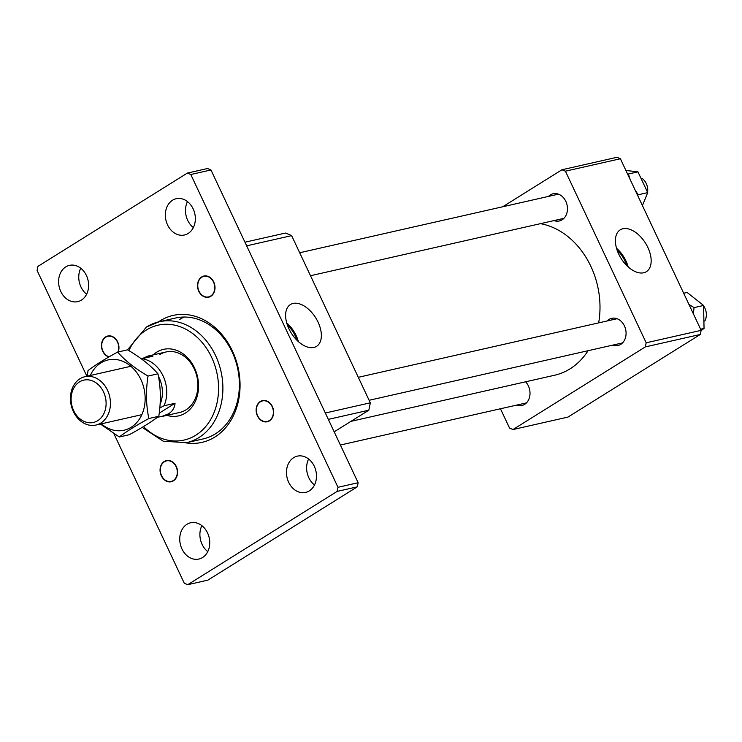 <?xml version="1.0" encoding="UTF-8"?>
<svg xmlns="http://www.w3.org/2000/svg" width="742" height="742" viewBox="0 0 742 742"><rect width="100%" height="100%" fill="white"/><g stroke="black" fill="none" stroke-linecap="round" stroke-linejoin="round"><path stroke-width="1.11" d="M553.996 220.587A13.95 11.093 -102.8 0 0 559.292 220.977A13.95 11.093 -102.8 0 0 562.074 219.827A13.95 11.093 -102.8 0 0 566.526 203.113A13.95 11.093 -102.8 0 0 553.133 193.764A13.95 11.093 -102.8 0 0 550.351 194.914A13.95 11.093 -102.8 0 0 548.514 196.407M612.604 345.151A13.95 11.093 -102.8 0 0 617.91 345.54A13.95 11.093 -102.8 0 0 620.692 344.39A13.95 11.093 -102.8 0 0 625.135 327.667A13.95 11.093 -102.8 0 0 611.751 318.327A13.95 11.093 -102.8 0 0 608.969 319.477A13.95 11.093 -102.8 0 0 607.132 320.961M516.553 405.132A13.95 11.093 -102.8 0 0 521.849 405.512A13.95 11.093 -102.8 0 0 524.631 404.362A13.95 11.093 -102.8 0 0 525.596 381.805M647.859 247.466A24.653 14.395 58 0 0 619.969 230.02A24.653 14.395 58 0 0 618.717 254.07A24.653 14.395 58 0 0 646.078 271.841A24.653 14.395 58 0 0 647.859 247.466M628.177 266.916A23.725 13.857 58 0 0 625.96 260.924A23.725 13.857 58 0 0 616.528 248.273M626.74 265.562A22.13 12.92 58 0 0 625.014 261.138A22.13 12.92 58 0 0 617.121 250.147M620.386 158.742L565.423 171.189L561.982 169.751L616.954 157.304L620.386 158.742L701.144 330.348L700.309 334.457L645.345 346.904L513 429.535L509.559 428.097L500.46 408.768M645.345 346.904L646.18 342.804L701.144 330.348M565.423 171.189L646.18 342.804M502.668 206.786L561.982 169.751M513 429.535L567.964 417.087L700.309 334.457M588.072 350.706A77.502 61.651 77.2 0 1 565.525 371.362A77.502 61.651 77.2 0 1 554.608 375.229L350.957 421.345M540.445 223.657A77.502 61.651 77.2 0 1 598.655 322.881M153.186 354.889A34.104 27.129 77.2 0 1 156.72 352.172A34.104 27.129 77.2 0 1 194.534 367.967A34.104 27.129 77.2 0 1 185.379 413.071A34.104 27.129 77.2 0 1 166.876 415.353M142.158 358.655L147.964 356.067L152.898 356.225L141.907 358.711A30.997 24.662 77.2 0 1 164.047 405.772L175.047 403.277C174.695 407.766 172.515 411.281 168.499 413.832L161.654 416.54L179.731 412.441A30.997 24.662 -102.8 0 0 185.908 409.89A30.997 24.662 -102.8 0 0 195.795 372.734A30.997 24.662 -102.8 0 0 166.032 351.977A30.997 24.662 -102.8 0 0 159.855 354.528M318.058 322.149A24.653 14.395 58 0 0 290.168 304.712A24.653 14.395 58 0 0 288.916 328.752A24.653 14.395 58 0 0 316.277 346.523A24.653 14.395 58 0 0 318.058 322.149M298.377 341.598A23.725 13.857 58 0 0 296.16 335.607A23.725 13.857 58 0 0 286.737 322.955M296.948 340.244A22.13 12.92 58 0 0 295.214 335.82A22.13 12.92 58 0 0 287.321 324.838M244.953 242.217L285.447 233.053A136.398 108.508 77.2 0 1 291.634 235.641L370.304 402.823A136.398 108.508 77.2 0 1 368.811 410.205L334.178 431.825M328.316 419.369L368.811 410.205M246.65 245.825L291.634 235.641M370.304 402.823L325.321 413.006M97.721 420.668A21.703 17.261 -102.8 0 0 103.546 391.962A21.703 17.261 -102.8 0 0 79.487 381.917A21.703 17.261 -102.8 0 0 73.662 410.623A21.703 17.261 -102.8 0 0 97.721 420.668M80.015 378.735A24.801 19.728 77.2 0 1 84.959 376.695A24.801 19.728 77.2 0 1 108.759 393.297A24.801 19.728 77.2 0 1 100.856 423.023A24.801 19.728 77.2 0 1 95.913 425.064A24.801 19.728 77.2 0 1 72.104 408.462A24.801 19.728 77.2 0 1 80.015 378.735M161.654 416.54L157.592 417.171M160.114 404.242A27.899 22.195 -102.8 0 0 158.445 376.333M159.233 413.155L175.047 403.277M164.047 405.772L159.818 407.924M158.797 416.271C151.544 421.827 141.685 427.976 129.219 434.738L119.286 436.982C126.539 431.427 136.398 425.277 148.864 418.516L158.797 416.271C161.097 401.496 160.819 387.352 157.963 373.82C150.431 365.268 140.294 357.273 127.541 349.834L146.489 326.99L159.187 321.74A62.003 49.324 77.2 0 1 218.695 363.265A62.003 49.324 77.2 0 1 198.93 437.567A62.003 49.324 77.2 0 1 186.576 442.677L163.286 441.221L142.167 427.383M101.274 423.849A36.043 28.669 -102.8 0 0 141.601 415.195A36.043 28.669 -102.8 0 0 130.008 365.565A36.043 28.669 -102.8 0 0 90.561 374.951A36.043 28.669 -102.8 0 0 90.32 375.48M148.864 418.516C146.007 404.984 145.729 390.839 148.02 376.064C135.332 368.681 125.194 360.686 117.607 352.088C105.188 358.813 95.328 364.971 88.029 370.555L87.296 376.166M100.393 424.053L119.286 436.982M117.607 352.088L127.541 349.834M148.02 376.064L157.963 373.82M201.703 276.933A10.852 8.635 -102.8 0 0 198.791 291.291A10.852 8.635 -102.8 0 0 210.821 296.308A10.852 8.635 -102.8 0 0 213.733 281.96A10.852 8.635 -102.8 0 0 201.703 276.933M647.608 192.187A12.401 9.869 -102.8 0 0 642.043 178.395M637.703 195.536L638.185 194.784L647.72 192.623L642.424 205.562M629.967 179.091L628.409 174.008L637.944 171.847L647.72 192.623M638.185 194.784L635.124 190.045M625.905 170.456L637.944 171.847M628.409 174.008L627.565 173.98M179.814 319.385A62.003 49.324 77.2 0 1 184.127 317.029M158.426 321.917A65.101 51.782 77.2 0 1 160.189 320.767A65.101 51.782 77.2 0 1 232.367 350.901A65.101 51.782 77.2 0 1 214.892 437.019A65.101 51.782 77.2 0 1 185.815 442.844M186.576 442.677L203.067 438.949A62.003 49.324 -102.8 0 0 215.421 433.838A62.003 49.324 -102.8 0 0 235.186 359.527A62.003 49.324 -102.8 0 0 175.678 318.003L159.187 321.74A62.003 49.324 77.2 0 0 146.833 326.851M173.248 480.566A10.536 8.385 -102.8 0 0 176.605 467.933A10.536 8.385 -102.8 0 0 166.486 460.875A10.536 8.385 -102.8 0 0 164.39 461.747A10.536 8.385 -102.8 0 0 161.033 474.379A10.536 8.385 -102.8 0 0 171.142 481.437A10.536 8.385 -102.8 0 0 173.248 480.566M117.867 352.023A10.536 8.385 -102.8 0 0 116.707 340.689A10.536 8.385 -102.8 0 0 107.878 336.321A10.536 8.385 -102.8 0 0 105.772 337.183A10.536 8.385 -102.8 0 0 101.895 347.794A10.536 8.385 -102.8 0 0 109.176 356.791M210.691 296.03A10.536 8.385 -102.8 0 0 214.048 283.398A10.536 8.385 -102.8 0 0 203.939 276.339A10.536 8.385 -102.8 0 0 201.833 277.211A10.536 8.385 -102.8 0 0 198.476 289.844A10.536 8.385 -102.8 0 0 208.595 296.902A10.536 8.385 -102.8 0 0 210.691 296.03M269.309 420.593A10.536 8.385 -102.8 0 0 272.666 407.961A10.536 8.385 -102.8 0 0 262.547 400.903A10.536 8.385 -102.8 0 0 260.451 401.765A10.536 8.385 -102.8 0 0 257.084 414.398A10.536 8.385 -102.8 0 0 267.203 421.465A10.536 8.385 -102.8 0 0 269.309 420.593M172.524 200.247A18.596 14.794 77.2 0 1 176.234 198.717A18.596 14.794 77.2 0 1 194.089 211.173A18.596 14.794 77.2 0 1 188.153 233.461A18.596 14.794 77.2 0 1 184.452 235.001A18.596 14.794 77.2 0 1 166.598 222.544A18.596 14.794 77.2 0 1 172.524 200.247M293.656 457.675A18.596 14.794 77.2 0 1 297.366 456.135A18.596 14.794 77.2 0 1 315.22 468.592A18.596 14.794 77.2 0 1 309.293 490.889A18.596 14.794 77.2 0 1 305.583 492.419A18.596 14.794 77.2 0 1 287.729 479.963A18.596 14.794 77.2 0 1 293.656 457.675M186.928 524.316A18.596 14.794 77.2 0 1 190.629 522.785A18.596 14.794 77.2 0 1 208.483 535.242A18.596 14.794 77.2 0 1 202.557 557.53A18.596 14.794 77.2 0 1 198.847 559.06A18.596 14.794 77.2 0 1 180.992 546.604A18.596 14.794 77.2 0 1 186.928 524.316M65.788 266.888A18.596 14.794 77.2 0 1 69.498 265.358A18.596 14.794 77.2 0 1 87.352 277.814A18.596 14.794 77.2 0 1 81.425 300.111A18.596 14.794 77.2 0 1 77.715 301.642A18.596 14.794 77.2 0 1 59.861 289.185A18.596 14.794 77.2 0 1 65.788 266.888M314.487 484.98A18.596 14.794 77.2 0 1 308.607 459.01M86.629 294.203A18.596 14.794 77.2 0 1 80.739 268.233M86.879 376.259L37.1 270.478L37.935 266.378L187.355 173.081L207.51 168.517L210.951 169.955L358.136 482.736L357.301 486.835L207.871 580.133L187.726 584.696L184.285 583.258L113.906 433.708M207.76 551.621A18.596 14.794 77.2 0 1 201.88 525.651M193.356 227.562A18.596 14.794 77.2 0 1 187.476 201.592M357.301 486.835L337.146 491.399L187.726 584.696M337.146 491.399L337.981 487.299L358.136 482.736M210.951 169.955L190.796 174.518L337.981 487.299M190.796 174.518L187.355 173.081M683.679 293.248L687.12 292.469L703.592 305.454L704.047 328.446L701.097 330.589M693.362 313.82L694.058 307.615L688.928 304.396M700.615 329.225L704.047 328.446M694.058 307.615L703.592 305.454M118.191 351.958A10.852 8.635 -102.8 0 0 117.672 341.932A10.852 8.635 -102.8 0 0 105.642 336.914A10.852 8.635 -102.8 0 0 102.73 351.263A10.852 8.635 -102.8 0 0 108.824 356.995M173.378 480.844A10.852 8.635 -102.8 0 0 176.29 466.495A10.852 8.635 -102.8 0 0 164.26 461.468A10.852 8.635 -102.8 0 0 161.348 475.826A10.852 8.635 -102.8 0 0 173.378 480.844M704.817 321.036A12.401 9.869 -102.8 0 0 704.9 308.143A12.401 9.869 -102.8 0 0 703.713 306.075M272.351 406.514A10.852 8.635 -102.8 0 0 260.321 401.496A10.852 8.635 -102.8 0 0 257.409 415.845A10.852 8.635 -102.8 0 0 269.439 420.872A10.852 8.635 -102.8 0 0 272.351 406.514M143.494 426.585A58.906 46.857 -102.8 0 0 195.795 435.22A58.906 46.857 -102.8 0 0 211.609 357.301A58.906 46.857 -102.8 0 0 146.304 330.032A58.906 46.857 -102.8 0 0 128.913 350.66M84.959 376.695L130.759 366.316M147.964 356.067L166.032 351.977M95.913 425.064L141.713 414.695M563.911 218.343L310.499 275.727M558.438 194.154L299.685 252.753M526.468 402.878L340.383 445.024M617.047 318.717L358.303 377.307M622.529 342.906L369.117 400.29"/></g></svg>
